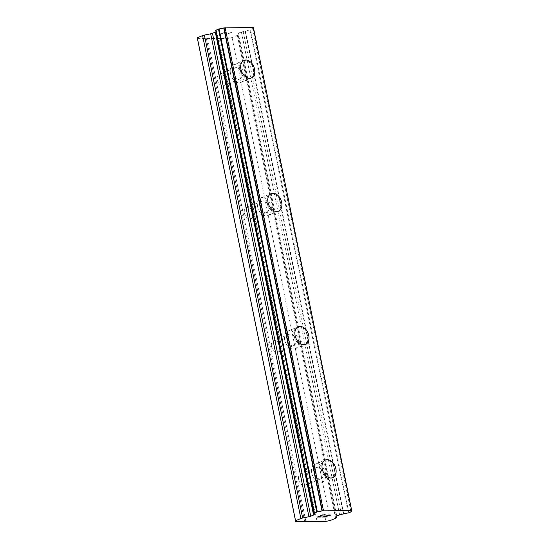 <?xml version="1.0" encoding="UTF-8"?>
<svg xmlns="http://www.w3.org/2000/svg" width="549" height="549" viewBox="0 0 549 549"><rect width="100%" height="100%" fill="white"/><g stroke="black" fill="none" stroke-linecap="round" stroke-linejoin="round"><path stroke-width="0.41" stroke-dasharray="2.75 2.06" d="M217.294 79.955A6.066 4.179 67.6 0 0 223.951 85.534A6.066 4.179 67.6 0 0 225.989 79.9A6.066 4.179 67.6 0 0 219.332 74.321A6.066 4.179 67.6 0 0 217.294 79.955M232.954 73.497A6.066 4.179 67.6 0 0 239.611 79.077A6.066 4.179 67.6 0 0 241.649 73.442A6.066 4.179 67.6 0 0 234.993 67.863A6.066 4.179 67.6 0 0 232.954 73.497M251.36 77.985L251.373 77.979A9.532 6.574 -112.4 0 1 251.36 77.985A9.532 6.574 -112.4 0 1 240.901 69.215A9.532 6.574 -112.4 0 1 244.099 60.363A9.532 6.574 -112.4 0 1 244.106 60.363L244.113 60.363M244.401 213.177A6.066 4.179 67.6 0 0 251.058 218.756A6.066 4.179 67.6 0 0 253.089 213.122A6.066 4.179 67.6 0 0 246.432 207.543A6.066 4.179 67.6 0 0 244.401 213.177M260.061 206.719A6.066 4.179 67.6 0 0 266.718 212.298A6.066 4.179 67.6 0 0 268.749 206.664A6.066 4.179 67.6 0 0 262.099 201.085A6.066 4.179 67.6 0 0 260.061 206.719M278.467 211.207L278.48 211.2A9.532 6.574 -112.4 0 1 278.467 211.207A9.532 6.574 -112.4 0 1 268.008 202.437A9.532 6.574 -112.4 0 1 271.206 193.584A9.532 6.574 -112.4 0 1 271.213 193.584L271.213 193.577M271.501 346.392A6.066 4.179 67.6 0 0 278.158 351.971A6.066 4.179 67.6 0 0 280.196 346.337A6.066 4.179 67.6 0 0 273.539 340.757A6.066 4.179 67.6 0 0 271.501 346.392M287.168 339.941A6.066 4.179 67.6 0 0 293.818 345.52A6.066 4.179 67.6 0 0 295.856 339.886A6.066 4.179 67.6 0 0 289.199 334.307A6.066 4.179 67.6 0 0 287.168 339.941M305.573 344.422L305.573 344.422A9.532 6.574 -112.4 0 1 295.108 335.659A9.532 6.574 -112.4 0 1 298.306 326.806A9.532 6.574 -112.4 0 1 298.313 326.799L298.32 326.799M298.608 479.613A6.066 4.179 67.6 0 0 305.265 485.192A6.066 4.179 67.6 0 0 307.296 479.558A6.066 4.179 67.6 0 0 300.639 473.979A6.066 4.179 67.6 0 0 298.608 479.613M314.268 473.156A6.066 4.179 67.6 0 0 320.925 478.735A6.066 4.179 67.6 0 0 322.963 473.101A6.066 4.179 67.6 0 0 316.306 467.522A6.066 4.179 67.6 0 0 314.268 473.156M332.673 477.644L332.687 477.637A9.532 6.574 -112.4 0 1 332.673 477.644A9.532 6.574 -112.4 0 1 322.215 468.873A9.532 6.574 -112.4 0 1 325.413 460.021A9.532 6.574 -112.4 0 1 325.42 460.021L325.427 460.021M311.784 473.176A9.532 6.574 67.6 0 0 322.242 481.94A9.532 6.574 67.6 0 0 325.44 473.087A9.532 6.574 67.6 0 0 314.982 464.324A9.532 6.574 67.6 0 0 311.784 473.176M321.172 469.306A9.532 6.574 67.6 0 0 331.63 478.076A9.532 6.574 67.6 0 0 334.828 469.223A9.532 6.574 67.6 0 0 324.37 460.453A9.532 6.574 67.6 0 0 321.172 469.306M284.684 339.955A9.532 6.574 67.6 0 0 295.142 348.725A9.532 6.574 67.6 0 0 298.34 339.872A9.532 6.574 67.6 0 0 287.882 331.102A9.532 6.574 67.6 0 0 284.684 339.955M294.065 336.084A9.532 6.574 67.6 0 0 304.523 344.854A9.532 6.574 67.6 0 0 307.721 336.002A9.532 6.574 67.6 0 0 297.263 327.231A9.532 6.574 67.6 0 0 294.065 336.084M257.577 206.733A9.532 6.574 67.6 0 0 268.036 215.503A9.532 6.574 67.6 0 0 271.233 206.65A9.532 6.574 67.6 0 0 260.775 197.88A9.532 6.574 67.6 0 0 257.577 206.733M266.965 202.869A9.532 6.574 67.6 0 0 277.423 211.633A9.532 6.574 67.6 0 0 280.621 202.78A9.532 6.574 67.6 0 0 270.163 194.017A9.532 6.574 67.6 0 0 266.965 202.869M230.477 73.518A9.532 6.574 67.6 0 0 240.936 82.281A9.532 6.574 67.6 0 0 244.133 73.429A9.532 6.574 67.6 0 0 233.675 64.665A9.532 6.574 67.6 0 0 230.477 73.518M239.858 69.648A9.532 6.574 67.6 0 0 250.317 78.418A9.532 6.574 67.6 0 0 253.514 69.565A9.532 6.574 67.6 0 0 243.056 60.795A9.532 6.574 67.6 0 0 239.858 69.648M322.064 515.902L320.534 515.902M320.932 516.904L318.091 516.904M325.811 514.887L322.599 514.893L317.404 517.048M330.56 515.051L327.074 515.278M326.682 516.863L323.656 516.87M330.134 515.086L322.586 517.021M232.007 32.082L229.914 32.947L232.014 32.096L229.139 32.11L232.007 32.082M229.914 32.947L228.35 32.967L229.921 32.954M228.35 32.954L228 33.098L228.35 32.967M228 33.098L229.571 33.084L228.007 33.112M229.571 33.084L227.478 33.949L229.571 33.098M227.478 33.949L224.603 33.969L227.478 33.963M224.603 33.969L224.253 34.113L224.603 33.983M229.132 32.103L232.735 31.952L229.132 32.103M232.728 31.938L227.506 34.107L232.728 31.938M224.253 34.113L227.506 34.107L224.253 34.127M225.55 32.535L225.913 32.384L225.55 32.549M225.495 31.986L220.266 34.141L225.495 31.993M220.266 34.141L225.22 32.432L220.266 34.155M197.434 38.629L227.753 38.437L232.062 37.565L237.374 35.376A2.601 0.508 168.5 0 0 238.06 34.868L237.847 33.64A2.601 0.508 -11.5 0 1 238.534 33.132L241.382 31.959A2.601 0.508 -11.5 0 1 243.159 31.451L245.478 30.984A4.159 0.81 -11.5 0 1 249.96 30.065L253.343 28.692A4.159 0.81 -11.5 0 1 252.615 28.39A4.159 0.81 -11.5 0 1 253.35 27.745L253.412 27.45M215.901 31.224L215.997 31.616A2.601 0.508 -11.5 0 1 215.983 31.691M314.042 513.205L215.791 30.284A4.159 0.81 -11.5 0 1 216.519 30.579A4.159 0.81 -11.5 0 1 215.908 31.163L215.887 31.183M326.003 521.358L227.753 38.437M317.061 521.42L218.811 38.499M330.32 520.486L232.062 37.565M343.358 513.974L245.101 31.053M343.729 513.905L245.478 30.984M351.504 511.75L253.254 28.829M351.422 510.755L253.343 28.692M351.6 510.666L253.35 27.745M313.98 513.191L215.908 31.163M314.179 514.159L215.929 31.238M304.626 521.495L206.376 38.574M305.834 521.255L207.584 38.334M317.006 521.179L218.756 38.258M335.624 518.297L237.374 35.376M336.311 517.789L238.06 34.868M336.098 516.561L237.847 33.64M336.784 516.053L238.534 33.132M339.632 514.88L241.382 31.959M341.409 514.372L243.159 31.451M348.217 512.992L249.96 30.065M348.848 512.848L250.598 29.927M351.696 510.584L253.446 27.663M314.172 514.152L215.997 31.616M223.951 85.534L239.611 79.077M251.058 218.756L266.718 212.298M278.158 351.971L293.818 345.52M305.265 485.192L320.925 478.735M322.242 481.94L331.63 478.076M295.142 348.725L304.523 344.854M268.036 215.503L277.423 211.633M240.936 82.281L250.317 78.418M233.675 64.665L243.056 60.795M260.775 197.88L270.163 194.017M287.882 331.102L297.263 327.231M314.982 464.324L324.37 460.453M300.639 473.979L316.306 467.522M273.539 340.757L289.199 334.307M246.432 207.543L262.099 201.085M219.332 74.321L234.993 67.863M351.47 510.728L253.405 28.72M350.866 511.311L252.615 28.39M314.769 513.5L216.519 30.579"/><path stroke-width="0.82" d="M244.113 60.363A9.532 6.574 -112.4 0 1 254.571 69.126A9.532 6.574 -112.4 0 1 251.367 77.979A9.532 6.574 -112.4 0 1 240.915 69.215A9.532 6.574 -112.4 0 1 244.113 60.363A9.532 6.574 -112.4 0 1 254.558 69.133A9.532 6.574 -112.4 0 1 251.373 77.979M271.213 193.577A9.532 6.574 -112.4 0 1 281.678 202.348A9.532 6.574 -112.4 0 1 278.473 211.2A9.532 6.574 -112.4 0 1 268.022 202.43A9.532 6.574 -112.4 0 1 271.213 193.577A9.532 6.574 -112.4 0 1 281.664 202.355A9.532 6.574 -112.4 0 1 278.48 211.2M298.32 326.799A9.532 6.574 -112.4 0 1 308.778 335.569A9.532 6.574 -112.4 0 1 305.573 344.422A9.532 6.574 -112.4 0 1 295.122 335.652A9.532 6.574 -112.4 0 1 298.32 326.799A9.532 6.574 -112.4 0 1 308.764 335.569A9.532 6.574 -112.4 0 1 305.58 344.422M325.427 460.021A9.532 6.574 -112.4 0 1 335.885 468.784A9.532 6.574 -112.4 0 1 332.68 477.644A9.532 6.574 -112.4 0 1 322.229 468.873A9.532 6.574 -112.4 0 1 325.427 460.021A9.532 6.574 -112.4 0 1 335.871 468.791A9.532 6.574 -112.4 0 1 332.687 477.637M322.627 515.051L320.534 515.916L322.62 515.037L325.495 515.017L322.62 515.037M320.534 515.916L322.064 515.902M321.748 516.046L320.184 516.053L321.748 516.033M320.184 516.053L318.091 516.918L320.184 516.046M318.091 516.918L320.932 516.904M320.616 517.041L317.37 517.062L322.599 514.907L325.811 514.887M317.404 517.048L320.616 517.034M326.792 515.408L330.56 515.051M330.326 515.278L329.805 515.49L330.32 515.264M329.805 515.49L329.036 515.696L329.805 515.477M329.036 515.696L327.259 516.108L329.036 515.683M327.259 516.108L323.663 516.884L327.259 516.094M323.663 516.884L326.682 516.863M327.424 515.298L328.13 515.099L327.424 515.298M328.13 515.113L328.858 514.996L328.13 515.113M328.858 515.01L329.867 514.989L328.858 515.01M330.134 515.099L322.524 517.034L326.374 517.007M322.586 517.021L326.367 516.993M351.662 511.647L351.6 511.613A4.159 0.81 -11.5 0 1 350.866 511.311A4.159 0.81 -11.5 0 1 351.6 510.666L322.002 510.851A4.159 0.81 -11.5 0 1 317.343 511.826L314.042 513.205A4.159 0.81 -11.5 0 1 314.769 513.5A4.159 0.81 -11.5 0 1 314.165 514.084L314.248 514.543A2.601 0.508 -11.5 0 1 313.561 515.044L310.713 516.218A2.601 0.508 -11.5 0 1 308.936 516.733L302.643 518.002A2.601 0.508 -11.5 0 0 300.866 518.51L295.554 520.699L295.685 521.55L317.061 521.42L326.003 521.358L330.32 520.486L335.624 518.297A2.601 0.508 -11.5 0 0 336.311 517.789L336.098 516.561A2.601 0.508 -11.5 0 1 336.784 516.053L339.632 514.88A2.601 0.508 -11.5 0 1 341.409 514.372L343.729 513.905A4.159 0.81 -11.5 0 1 348.217 512.992L351.662 511.647L351.47 510.728M215.983 31.691A2.601 0.508 -11.5 0 1 215.311 32.123L212.463 33.297A2.601 0.508 -11.5 0 1 210.686 33.805L204.393 35.081A2.601 0.508 168.5 0 0 202.615 35.589L197.304 37.778L197.434 38.629L295.685 521.55M215.887 31.183L314.138 514.132M351.662 510.371L253.412 27.45L223.752 27.93A4.159 0.81 -11.5 0 1 219.092 28.905L215.791 30.284M351.6 511.613L351.422 510.755M323.388 510.549L225.138 27.628M322.002 510.851L223.752 27.93M317.343 511.826L219.092 28.905M316.746 511.97L218.495 29.049M314.165 514.084L313.98 513.191M295.554 520.699L197.304 37.778M322.311 510.769L224.061 27.848M314.09 513.061L215.832 30.14M314.248 514.543L314.172 514.152M313.561 515.044L215.311 32.123M310.713 516.218L212.463 33.297M308.936 516.733L210.686 33.805M302.643 518.002L204.393 35.081M300.866 518.51L202.615 35.589M313.953 513.164L215.702 30.243"/></g></svg>
